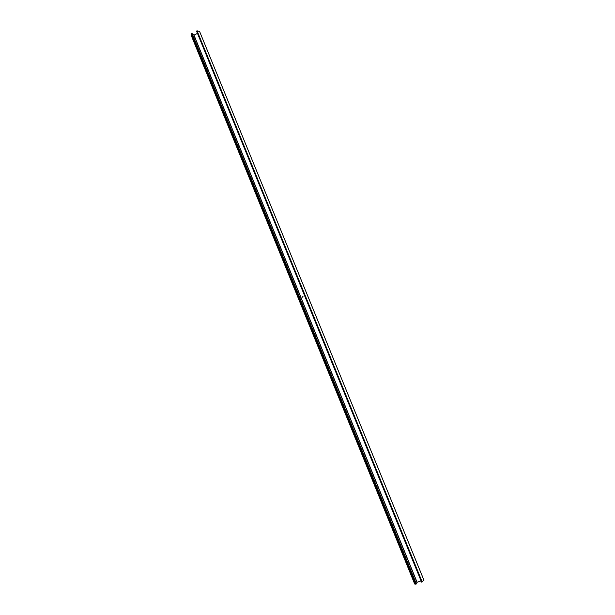 <?xml version="1.0" encoding="UTF-8"?>
<svg xmlns="http://www.w3.org/2000/svg" width="615" height="615" viewBox="0 0 615 615"><rect width="100%" height="100%" fill="white"/><g stroke="black" fill="none" stroke-linecap="round" stroke-linejoin="round"><path stroke-width="0.92" d="M302.665 297.176L302.403 296.791L303.011 296.691L302.465 296.822L303.072 296.83L302.718 297.176L302.403 296.791M421.06 580.875L416.993 582.351L416.378 583.927L414.687 583.989L191.096 35.047L191.396 33.717L415.694 584.242M197.477 33.387L193.902 35.186L192.057 33.51L191.396 33.717M196.562 31.142L197.054 30.788L199.637 31.557L423.95 580.214L421.567 582.098L196.562 31.142L421.567 582.098M302.403 296.799L302.88 296.615M194.017 35.178L417.101 582.282M197.054 30.788L422.19 581.928M192.057 33.51L416.378 583.927M193.902 35.186L416.993 582.351"/></g></svg>
